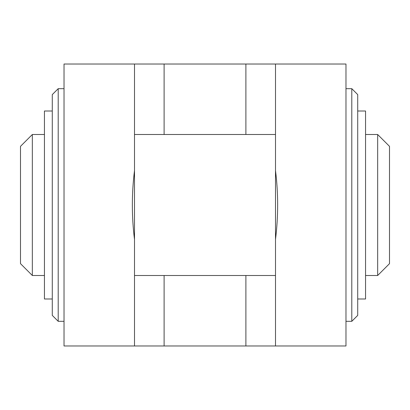 <?xml version="1.0" encoding="UTF-8"?>
<svg xmlns="http://www.w3.org/2000/svg" width="410" height="410" viewBox="0 0 410 410"><rect width="100%" height="100%" fill="white"/><g stroke="black" fill="none" stroke-linecap="round" stroke-linejoin="round"><path stroke-width="0.61" d="M275.494 170.555L275.494 64.027L134.506 64.027L134.506 345.973L275.494 345.973L275.494 170.555C278.364 193.376 278.364 216.336 275.494 239.445M275.494 64.027L345.973 64.027L345.973 345.973L275.494 345.973M134.506 345.973L64.027 345.973L64.027 64.027L134.506 64.027M164.108 134.506L164.108 64.027M245.892 134.506L245.892 64.027M134.506 170.555C131.636 193.663 131.636 216.623 134.506 239.445M245.892 345.973L245.892 275.494M164.108 345.973L164.108 275.494M20.5 263.656L20.5 146.344L32.339 134.506L32.339 275.494L20.5 263.656M52.28 298.992L44.444 298.992L44.444 111.007L52.28 111.007M52.28 315.392L52.28 94.607L58.199 88.683L58.199 321.317L52.28 315.392M351.8 88.683L357.72 94.607L357.72 315.392L351.8 321.317L351.8 88.683L345.973 88.683M357.72 298.992L365.556 298.992L365.556 111.007L357.72 111.007M377.661 134.506L389.5 146.344L389.5 263.656L377.661 275.494L377.661 134.506L365.556 134.506M44.444 134.506L32.339 134.506M44.444 275.494L32.339 275.494M64.027 88.683L58.199 88.683M64.027 321.317L58.199 321.317M351.8 321.317L345.973 321.317M377.661 275.494L365.556 275.494M275.494 134.506L134.506 134.506M275.494 275.494L134.506 275.494"/></g></svg>
